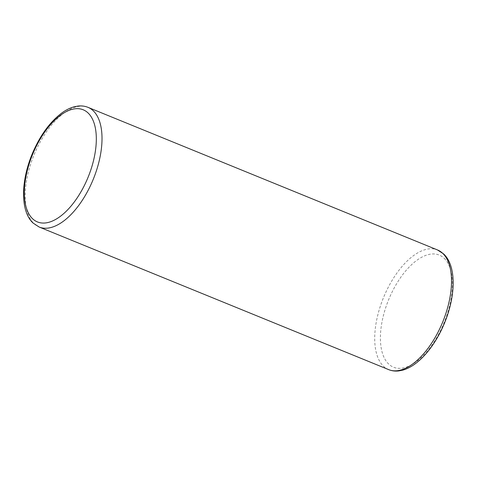 <?xml version="1.0" encoding="UTF-8"?>
<svg xmlns="http://www.w3.org/2000/svg" width="477" height="477" viewBox="0 0 477 477"><rect width="100%" height="100%" fill="white"/><g stroke="black" fill="none" stroke-linecap="round" stroke-linejoin="round"><path stroke-width="0.36" stroke-dasharray="2.38 1.79" d="M88.018 107.355A64.628 32.025 -67.8 0 0 36.431 149.414A64.628 32.025 -67.8 0 0 33.98 223.624A64.628 32.025 -67.8 0 0 39.186 227.034M388.701 369.639A64.628 32.025 112.2 0 1 383.49 366.229A64.628 32.025 112.2 0 1 385.941 292.025A64.628 32.025 112.2 0 1 437.528 249.966M444.147 258.266A60.555 30.003 112.2 0 1 439.293 332.97A60.555 30.003 112.2 0 1 388.63 364.011A60.555 30.003 112.2 0 1 393.483 289.306A60.555 30.003 112.2 0 1 444.147 258.266"/><path stroke-width="0.72" d="M32.567 218.734A60.555 30.003 -67.8 0 0 83.236 187.688A60.555 30.003 -67.8 0 0 88.09 112.983A60.555 30.003 -67.8 0 0 37.427 144.03A60.555 30.003 -67.8 0 0 32.567 218.734M88.018 107.355C84.84 106.073 81.454 105.65 77.87 106.079L73.708 106.92C69.773 108.07 65.844 110.056 61.921 112.888C49.781 122.023 39.859 135.748 32.156 154.071C20.857 181.349 20.249 211.114 33.038 223.015L39.186 227.034A64.628 32.025 -67.8 0 0 90.779 184.975A64.628 32.025 -67.8 0 0 93.23 110.765A64.628 32.025 -67.8 0 0 88.018 107.355L437.528 249.966A64.628 32.025 112.2 0 1 442.739 253.37A64.628 32.025 112.2 0 1 440.289 327.58A64.628 32.025 112.2 0 1 388.701 369.639C391.867 370.915 395.236 371.344 398.808 370.921L402.946 370.092C406.803 368.977 410.661 367.051 414.507 364.315C419.009 361.101 423.349 356.975 427.517 351.931C434.398 343.541 440.134 333.751 444.719 322.541C455.875 295.358 456.406 265.826 443.682 253.979L437.528 249.966M39.186 227.034L388.701 369.639"/></g></svg>

